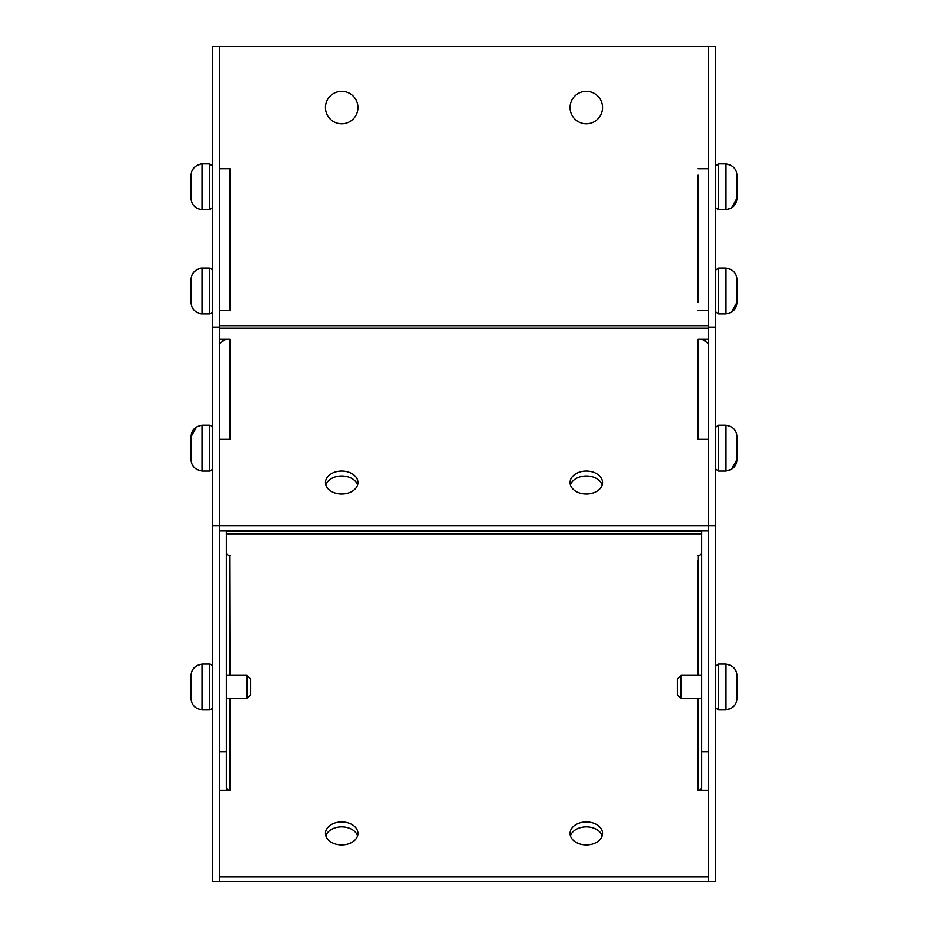 <?xml version="1.0" encoding="UTF-8"?>
<svg xmlns="http://www.w3.org/2000/svg" width="928" height="928" viewBox="0 0 928 928"><rect width="100%" height="100%" fill="white"/><g stroke="black" fill="none" stroke-linecap="round" stroke-linejoin="round"><path stroke-width="1.39" d="M736.438 450.602L736.994 459.464L731.508 469.255M731.461 469.278L725.986 471.053L725.986 425.186L718.643 425.186C715.79 426.961 714.769 427.982 715.592 428.237M727.819 470.6C733.572 469.139 736.635 465.427 736.994 459.464L736.994 436.775C736.635 430.812 733.584 427.1 727.819 425.639L731.496 426.984M725.986 425.186L727.819 425.639M736.356 432.947L736.994 443.712M196.539 269.862L200.181 268.238A11.008 11.008 0 0 1 202.014 268.088L209.357 268.088L209.357 313.954A3.062 3.062 0 0 0 212.408 310.892M209.357 268.088A3.062 3.062 0 0 1 212.408 271.138M200.181 268.238L200.181 268.54C194.428 270.002 191.365 273.714 191.006 279.676L191.006 302.366C191.365 308.316 194.416 312.028 200.181 313.502L196.516 312.168M202.014 268.088L202.014 313.954A11.008 11.008 0 0 1 200.181 313.792M191.655 306.24L191.006 295.417M191.562 288.527L191.006 279.676L191.644 275.825M191.655 275.813L193.546 272.414L196.492 269.886M701.649 675.364L681.036 675.364L681.036 698.61L701.649 698.61M681.036 675.364L677.37 679.041L677.37 694.933L681.036 698.61M736.438 689.481L736.994 690.525L736.994 675.642C736.635 669.68 733.584 665.968 727.819 664.506L731.496 665.852M734.442 705.593L731.508 708.122M731.461 708.145L725.986 709.92L725.986 664.054L718.643 664.054C715.79 665.828 714.769 666.849 715.592 667.116M727.819 709.468C733.572 708.006 736.635 704.294 736.994 698.332L736.994 690.525M725.986 664.054L727.819 664.506M736.356 671.814L736.994 682.59M586.31 821.93A16.263 11.507 0 0 0 570.047 833.425A16.263 11.507 0 0 0 586.31 844.932A16.263 11.507 0 0 0 602.574 833.425A16.263 11.507 0 0 0 586.31 821.93M602.202 835.896A16.263 11.507 0 0 0 586.31 826.86A16.263 11.507 0 0 0 570.418 835.896M341.69 821.93A16.263 11.507 0 0 0 325.426 833.425A16.263 11.507 0 0 0 341.69 844.932A16.263 11.507 0 0 0 357.953 833.425A16.263 11.507 0 0 0 341.69 821.93M357.582 835.896A16.263 11.507 0 0 0 341.69 826.86A16.263 11.507 0 0 0 325.798 835.896M708.621 168.71L698.1 168.71L708.621 168.699L708.621 46.4L219.379 46.4L219.379 168.699L229.9 168.699L219.379 168.71M701.649 530.723L701.649 787.675A3.55 2.506 180 0 1 698.1 790.18L698.1 698.61L698.1 790.192L708.621 790.192L708.621 876.67L219.379 876.67L219.379 790.192L229.9 790.192L229.9 698.61M698.366 555.42L698.1 675.364L698.1 560.35M229.9 675.364L229.634 555.42M708.621 530.723L708.621 881.6L219.379 881.6L219.379 530.723L708.621 530.723L708.621 439.315L698.1 439.304A10.521 7.436 0 0 1 698.552 439.315M219.379 751.877L226.351 751.877L226.351 787.675A3.55 2.506 180 0 0 229.9 790.18M229.9 555.42A3.55 2.506 0 0 1 226.351 552.914M701.649 552.914A3.55 2.506 -0 0 1 698.1 555.42M708.621 787.675A10.521 7.436 -0 0 1 707.994 790.192M220.006 790.192A10.521 7.436 0 0 1 219.379 787.675M226.351 751.877L226.351 530.723M701.649 751.877L708.621 751.877M570.047 107.555A16.263 16.263 0 0 1 586.31 91.292A16.263 16.263 0 0 1 602.574 107.555A16.263 16.263 0 0 1 586.31 123.818A16.263 16.263 0 0 1 570.047 107.555M325.426 107.555A16.263 16.263 0 0 1 341.69 91.292A16.263 16.263 0 0 1 357.953 107.555A16.263 16.263 0 0 1 341.69 123.818A16.263 16.263 0 0 1 325.426 107.555M341.69 494.056A16.263 11.507 180 0 1 325.426 482.548A16.263 11.507 180 0 1 341.69 471.041A16.263 11.507 180 0 1 357.953 482.548A16.263 11.507 180 0 1 341.69 494.056M325.798 485.008A16.263 11.507 180 0 1 341.69 475.971A16.263 11.507 180 0 1 357.582 485.008M586.31 494.056A16.263 11.507 180 0 1 570.047 482.548A16.263 11.507 180 0 1 586.31 471.041A16.263 11.507 180 0 1 602.574 482.548A16.263 11.507 180 0 1 586.31 494.056M570.418 485.008A16.263 11.507 180 0 1 586.31 475.971A16.263 11.507 180 0 1 602.202 485.008M708.621 310.474L698.1 310.474L708.621 310.462L708.621 328.257L219.379 328.257L219.379 325.751L708.621 325.751M219.379 310.462L229.9 310.462L219.379 310.474L219.379 325.751M219.379 343.998L220.006 343.998M707.994 343.998L708.621 343.998M708.621 346.504A10.521 7.436 180 0 0 698.1 339.068L708.621 339.068M219.379 339.068L229.9 339.068A10.521 7.436 180 0 0 219.379 346.504M229.448 439.315A10.521 7.436 0 0 1 229.9 439.304L219.379 439.315L219.379 525.793L708.621 525.793L708.621 327.213L715.592 327.213L715.592 881.577L708.621 881.577M219.379 530.723L219.379 525.793L212.408 525.782L212.408 881.577L219.379 881.577M698.1 439.304L698.1 339.068M229.9 439.315L229.9 339.068M196.539 165.648L200.181 164.326C194.428 165.787 191.365 169.499 191.006 175.462L191.006 198.151C191.365 204.114 194.416 207.826 200.181 209.287L200.181 209.589A11.008 11.008 0 0 0 202.014 209.74L202.014 163.873A11.008 11.008 0 0 0 200.181 164.024L200.181 164.024M200.181 209.589L196.516 207.953M191.655 202.026L191.006 191.203M191.562 184.312L191.006 175.462L191.644 171.61L193.546 168.2L196.492 165.671M736.438 293.503L736.994 294.559L736.994 279.676C736.635 273.714 733.584 270.002 727.819 268.54L731.496 269.886M731.461 312.179L727.819 313.502C733.572 312.04 736.635 308.328 736.994 302.366L731.508 312.156M727.819 313.502L725.986 313.954L725.986 268.088L718.643 268.088C715.79 269.862 714.769 270.883 715.592 271.138M736.994 302.366L736.994 294.559L736.994 302.366M725.986 268.088L727.819 268.54M736.356 275.848L736.994 286.624M736.438 189.3L736.994 190.344L736.994 175.462C736.635 169.499 733.584 165.787 727.819 164.326L731.496 165.671M736.994 198.174L731.508 207.942M731.461 207.965L725.986 209.74L725.986 163.873L718.643 163.873C715.778 165.671 714.769 166.692 715.592 166.936M727.819 209.287C733.572 207.826 736.635 204.114 736.994 198.151L736.994 190.344L736.994 198.151M725.986 163.873L727.819 164.326M736.356 171.634L736.994 182.41M212.408 327.213L219.379 327.213L219.379 46.4L212.408 46.4L212.408 525.782M219.379 327.213L219.379 525.782M708.621 327.213L708.621 46.4L715.592 46.4L715.592 327.213M715.592 525.782L708.621 525.782M209.357 471.053L202.014 471.053L202.014 425.186L209.357 425.186L209.357 471.053A3.062 3.062 0 0 0 212.408 467.99M209.357 425.186A3.062 3.062 0 0 1 212.408 428.237M196.539 426.961L200.181 425.639C194.428 427.1 191.365 430.812 191.006 436.775L191.006 459.464C191.365 465.415 194.416 469.127 200.181 470.6L196.504 469.255M202.014 471.053L200.181 470.6M191.644 463.292L191.006 452.516M191.562 445.626L191.006 436.775L196.492 426.984M200.181 425.639L202.014 425.186M226.351 698.61L246.964 698.61L246.964 675.364L226.351 675.364M246.964 698.61L250.63 694.933L250.63 679.041L246.964 675.364M209.357 709.92L202.014 709.92L202.014 664.054L209.357 664.054L209.357 709.92A3.062 3.062 0 0 0 212.408 706.858M209.357 664.054A3.062 3.062 0 0 1 212.408 667.116M196.539 665.828L200.181 664.506C194.428 665.968 191.365 669.68 191.006 675.642L191.006 698.332C191.365 704.294 194.416 708.006 200.181 709.468L196.504 708.122M202.014 709.92L200.181 709.468M191.644 702.16L191.006 691.383M191.562 684.493L191.006 675.642M193.558 668.38L196.492 665.852M200.181 664.506L202.014 664.054M725.986 471.053L718.643 471.053L718.643 425.186M725.986 709.92L718.643 709.92L718.643 664.054M229.9 310.474L229.9 168.71M701.649 531.292L226.351 531.292M698.1 302.632L698.1 175.183M698.1 198.43L698.1 279.398M698.1 343.998L698.1 436.496M226.351 533.797L701.649 533.797M202.014 163.873L209.357 163.873L209.357 209.74C212.199 207.988 213.22 206.967 212.408 206.677M725.986 313.954L718.643 313.954L718.643 268.088M725.986 209.74L718.643 209.74L718.643 163.873M718.643 471.053C715.79 469.278 714.769 468.257 715.592 467.99M202.014 313.954L209.357 313.954M718.643 709.92C715.79 708.145 714.769 707.124 715.592 706.858M202.014 209.74L209.357 209.74M209.357 163.873C212.199 165.625 213.22 166.646 212.408 166.936M718.643 313.954C715.79 312.179 714.769 311.158 715.592 310.892M718.643 209.74C715.778 207.942 714.769 206.921 715.592 206.677"/></g></svg>
